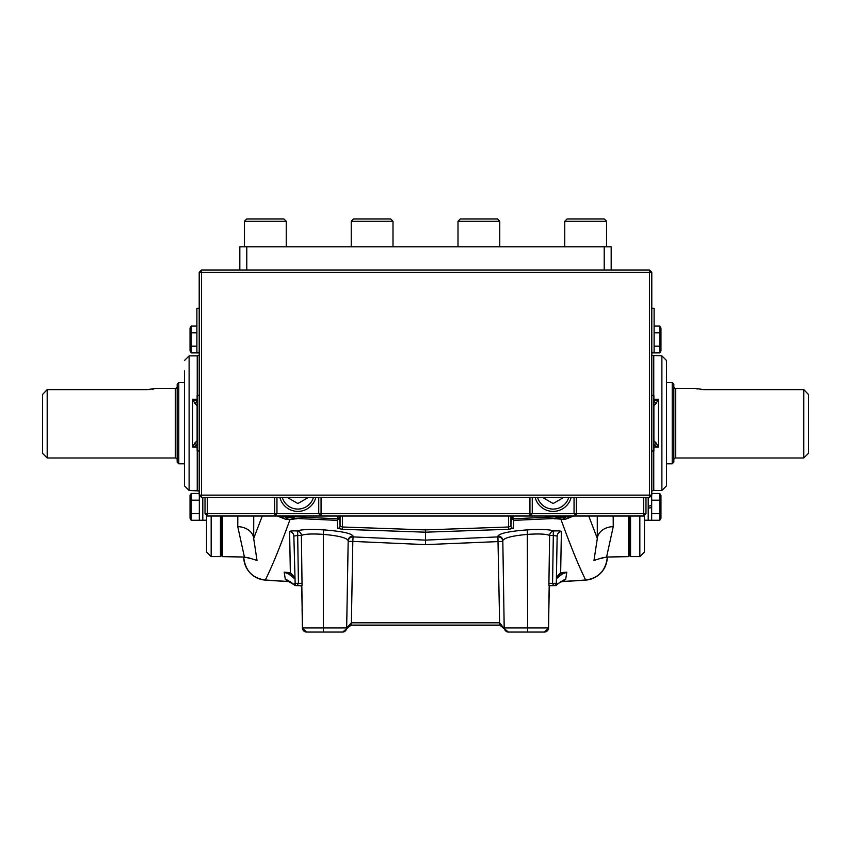<?xml version="1.0" encoding="UTF-8"?>
<svg xmlns="http://www.w3.org/2000/svg" width="851" height="851" viewBox="0 0 851 851"><rect width="100%" height="100%" fill="white"/><g stroke="black" fill="none" stroke-linecap="round" stroke-linejoin="round"><path stroke-width="1.28" d="M628.559 516.014L628.559 556.65L606.582 557.033L613.241 526.652L613.177 516.014M630.548 555.469L629.974 555.469L629.974 516.014L629.74 555.469L629.74 516.014L629.74 555.469L628.559 556.65M597.253 516.014L597.317 538.428L593.977 560.447L602.785 557.682M588.732 516.014L597.317 538.428A16.243 12.574 179.5 0 1 613.241 526.652M253.747 516.014L253.683 538.428A16.243 12.574 0.5 0 0 237.759 526.652L237.823 516.014M248.215 557.682L257.023 560.447L253.683 538.428L262.268 516.014M222.441 516.014L222.441 556.65L244.418 557.033L237.759 526.652M220.452 555.469L221.26 555.469L221.26 516.014L221.26 555.469L222.441 556.65M243.737 557.022L243.811 558.245L244.514 557.033M243.811 558.245C245.609 571.042 252.779 578.308 265.321 580.02L290.425 581.637M284.372 572.149L290.276 573.414A3.478 1.223 119.2 0 1 288.872 574.148L284.181 572.17L290.34 572.67L289.617 531.577C289.925 530.95 292.478 530.747 297.254 530.971C301.137 529.482 309.945 529.109 323.678 529.875C341.623 531.237 351.431 533.322 353.091 536.098L353.08 536.907L425.5 540.119L425.5 532.183L342.272 529.29L337.634 528.322L337.23 520.365L297.648 518.536L289.978 519.599C280.33 546.278 272.118 566.415 265.321 580.02M282.351 516.014L284.723 516.823A11.606 9.638 -99.1 0 0 289.978 519.599L286.138 519.482L277.352 516.014M286.138 519.482A11.606 9.733 -90.4 0 1 281.458 516.014M607.263 557.022L607.188 558.245C605.465 570.872 598.296 578.137 585.679 580.02L560.575 581.637M607.188 558.245L606.486 557.033M342.272 529.29L342.389 527.003L425.5 529.896L425.5 532.183L508.728 529.29L513.366 528.322L513.77 520.365L553.352 518.536L564.862 519.482L573.648 516.014M568.649 516.014L566.277 516.823A11.606 9.638 -80.9 0 1 561.022 519.599C570.67 546.278 578.882 566.415 585.679 580.02M564.862 519.482A11.606 9.733 -89.6 0 0 569.542 516.014M554.958 518.961A11.606 2.915 -91 0 0 555.278 518.684L566.277 516.823M553.352 518.536L555.065 518.323M560.713 516.014L555.278 518.291L563.862 516.014M290.265 516.014L295.722 518.684L287.127 516.014M284.723 516.823L295.722 518.684A11.606 2.915 -89 0 0 296.042 518.961M297.648 518.536L295.935 518.323M295.935 585.648L296.999 585.648L295.935 585.648A2.319 2.319 90 0 1 294.201 584.85L293.361 583.967C287.915 580.254 285.308 578.797 285.553 579.605L294.201 584.86L295.191 584.775L293.85 536.087L297.68 535.46A4.638 0.798 -86.7 0 0 297.254 530.971A4.638 4.489 -117.4 0 1 301.392 535.47L302.052 585.648L296.999 585.648L298.435 583.371L297.68 535.46L301.392 535.47C304.637 533.981 311.966 533.609 323.38 534.375L323.38 627.953L346.665 627.953L346.676 628.761L342.655 632.059L306.605 632.059A4.181 3.829 90 0 1 306.041 632.006M284.181 572.17L285.351 579.552M337.634 528.322A2.319 2.298 -3.2 0 0 340.07 526.035L342.389 527.003L342.389 516.014M508.728 529.29L508.611 527.003L425.5 529.896M513.366 528.322A2.319 2.298 -176.8 0 1 510.93 526.035L508.611 527.003L508.611 516.014M289.617 531.577A4.638 4.595 179 0 1 293.85 536.087M296.999 585.648A2.319 2.319 0 0 1 294.68 583.361L302.084 583.382M294.595 578.691L288.872 574.148M294.531 577.223L290.34 572.67L290.276 573.414L294.531 577.223A3.478 3.393 128 0 0 294.584 577.829M301.69 585.648L302.53 627.953L323.38 627.953L323.38 632.059M301.658 586.488L300.541 585.648L301.701 586.786A1.159 1.159 0 0 0 301.658 586.488M302.403 627.198L301.839 586.786L302.53 628.059M306.637 632.059L306.594 632.059A4.181 4.181 0 0 1 302.424 627.953L306.594 632.059L304.498 631.442M548.161 629.708A4.181 4.181 0 0 0 548.576 627.953L544.406 632.059A4.181 4.181 0 0 0 548.576 627.953L548.47 628.059M351.314 622.815L351.272 625.102L346.793 628.527A2.319 1.606 15.1 0 0 346.804 627.974L351.314 622.815L351.272 625.102L499.728 625.102L508.345 632.059L544.395 632.059A4.181 3.829 90 0 0 544.959 632.006M566.628 572.149L560.724 573.414L556.469 577.223L560.66 572.67L560.724 573.414A3.478 1.223 60.8 0 0 562.128 574.148L566.819 572.17L560.66 572.67L561.383 531.577C561.075 530.95 558.522 530.747 553.746 530.971C549.863 529.482 541.055 529.109 527.322 529.875C509.377 531.237 499.569 533.322 497.909 536.098A4.638 4.595 179 0 1 502.813 540.608L504.196 627.974A2.319 1.606 164.9 0 0 504.207 628.527L508.345 632.059L504.207 628.527A4.638 4.638 0 0 1 504.271 628.761L499.686 622.815L499.611 625.102L499.686 622.815M548.576 627.953L549.161 586.786L548.459 628.208M544.363 632.059L546.502 631.442M552.533 585.648L550.086 585.648L549.299 586.786A1.159 1.159 0 0 1 549.342 586.488L550.023 585.722M554.001 585.648L555.065 585.648L554.001 585.648A2.319 2.319 0 0 0 556.32 583.361L552.565 583.371L553.32 535.46L557.15 536.087L556.32 583.361L555.809 584.775L554.001 585.648M553.735 585.648L548.948 585.648L548.916 583.382L552.565 583.371L553.735 585.648M544.31 632.059A4.181 4.159 -90 0 0 548.47 627.953L549.31 585.648M566.819 572.17L565.649 579.552L555.809 584.775M565.649 579.552L565.447 579.605C565.575 578.829 562.968 580.276 557.639 583.967L556.799 584.86A2.319 2.319 90 0 1 555.065 585.648M304.956 631.729L302.541 628.208M306.69 632.059A4.181 4.159 -90 0 1 302.53 627.953M353.091 536.098A4.638 4.595 1 0 0 348.187 540.608L346.665 627.953A4.181 4.181 0 0 1 342.485 632.059A4.181 4.181 0 0 0 346.665 627.953L346.857 626.666M348.187 540.608C346.814 537.821 338.549 535.736 323.38 534.375L323.678 529.875M346.676 628.761L346.793 628.527A4.638 4.638 0 0 0 346.729 628.761L342.655 632.059A4.181 4.181 0 0 0 344.038 631.825M506.962 631.825A4.181 4.181 0 0 0 508.345 632.059L527.62 632.059L527.62 627.953L504.335 627.953A4.181 4.181 0 0 0 508.515 632.059L508.515 632.059A4.181 4.181 0 0 1 504.335 627.953M502.813 540.608C504.186 537.821 512.451 535.736 527.62 534.375C539.034 533.609 546.363 533.981 549.608 535.47L548.916 583.382M425.5 544.619L502.824 541.406A4.638 4.595 179 0 0 497.92 536.907L499.611 622.815L351.389 622.815L352.814 541.406L348.176 541.406A4.638 4.595 1 0 1 353.08 536.907L352.814 541.406L425.5 544.619L425.5 540.119L497.92 536.907L497.909 536.098M553.746 530.971A4.638 4.489 -62.6 0 0 549.608 535.47L553.32 535.46A4.638 0.798 -93.3 0 1 553.746 530.971M561.383 531.577A4.638 4.595 1 0 0 557.15 536.087M556.405 578.691L562.128 574.148M556.469 577.223A3.478 3.393 52 0 1 556.416 577.829M545.917 631.772L544.406 632.059A4.181 4.181 0 0 0 546.619 631.421M547.236 630.953A4.181 4.181 0 0 0 547.757 630.368M547.108 631.07L548.565 628.198M504.271 628.761L508.345 632.059M302.084 608.848L302.243 617.847M305.084 631.772L306.594 632.059A4.181 4.181 0 0 1 304.381 631.421M303.764 630.953A4.181 4.181 0 0 1 302.424 627.953L302.435 628.198M339.634 516.014L339.634 518.057L337.23 520.365L338.049 516.014M511.366 516.014L511.366 518.057L513.77 520.365L512.951 518.057L511.366 518.057L510.93 526.035L510.93 516.014M558.224 516.685L513.706 518.791M512.951 518.057L512.951 516.014M292.776 516.685L337.294 518.791M338.049 518.057L339.634 518.057L340.07 526.035L340.07 516.014M803.812 457.998L803.812 389.63L808.45 394.47L808.45 453.349L803.812 457.998L675.694 457.998A1.862 1.862 0 0 0 673.832 459.848M803.812 389.63L704.011 389.63L694.724 388.364L675.694 388.364A1.862 1.862 0 0 1 673.832 386.514M694.724 388.364L695.437 388.545M696.363 388.769L697.373 388.981M700.49 389.439L702.118 389.577M672.216 463.795L672.216 382.567L673.832 384.184L673.832 462.167L672.216 463.795L666.524 463.795M672.216 382.567L666.524 382.567M47.188 457.998L42.55 453.349L42.55 394.47L47.188 389.63L47.188 457.998L175.306 457.998L175.306 388.364L156.276 388.364L146.989 389.63L47.188 389.63L42.55 394.47M148.851 389.577L150.553 389.439M152.18 389.226L153.531 388.992M155.552 388.545L156.276 388.364M177.168 459.848A1.862 1.862 0 0 0 175.306 457.998M177.168 386.514A1.862 1.862 0 0 1 175.306 388.364M178.784 382.567L178.784 463.795L177.168 462.167L177.168 384.184L178.784 382.567L184.476 382.567M178.784 463.795L184.476 463.795M220.452 516.014L220.452 556.628L211.165 556.628L206.527 551.991L206.527 515.206L206.527 551.991M184.476 370.962L184.476 485.847L189.113 490.484L199.208 490.921M197.241 445.211L192.592 447.062L194.922 442.882L197.241 440.669M197.124 445.137A4.638 2.574 -125.6 0 1 194.922 442.882M197.124 441.382A4.638 4.425 -62.4 0 1 197.07 440.797M197.241 405.693L194.922 403.48L192.592 399.3L197.124 399.3M192.592 423.181L192.592 447.062L192.592 399.3L197.241 401.151M197.124 401.215A4.638 2.574 125.6 0 0 194.922 403.48M197.124 404.97A4.638 4.425 62.4 0 0 197.07 405.565M653.759 440.669L656.078 442.882L658.408 447.062L653.759 445.211M639.835 516.014L639.835 556.628L630.548 556.628L630.548 516.014M661.887 355.878L661.887 490.484L666.524 485.847L666.524 360.516L661.887 355.878L651.792 355.431M644.473 520.227L644.473 551.991L644.473 515.206L644.473 520.227L648.196 520.227M653.876 441.382A4.638 4.425 -117.6 0 0 653.93 440.797M653.876 445.137A4.638 2.574 -54.4 0 0 656.078 442.882M653.876 404.97A4.638 4.425 117.6 0 1 653.93 405.565L653.759 405.693M653.876 401.215A4.638 2.574 54.4 0 1 656.078 403.48L653.93 405.565M653.759 401.151L658.408 399.3L656.078 403.48M653.876 399.3L658.408 399.3L658.408 423.181L658.408 399.3M221.026 555.469L221.026 516.014L221.026 555.469M659.791 326.082L660.961 328.114L660.961 350.857L659.791 352.878L659.791 326.082L654.111 326.082M659.791 332.784L654.111 332.784M659.791 352.878L651.792 352.878M659.791 346.176L654.111 346.176M659.791 493.474L660.961 495.505L660.961 518.248L659.791 520.28L659.791 493.474L651.792 493.474M651.675 495.239L651.675 507.568L648.196 508.185L648.196 497.452M648.196 508.185L648.196 520.28L651.675 520.28L651.675 507.568M651.675 505.568L648.196 506.185M659.791 520.28L651.675 520.28M659.791 513.578L651.675 513.578M659.791 500.175L651.675 500.175M191.209 326.082L191.209 352.878L190.039 350.857L190.039 328.114L191.209 326.082L196.889 326.082M191.209 332.784L196.889 332.784M191.209 346.176L196.889 346.176M191.209 352.878L199.208 352.878M191.209 493.474L191.209 520.28L190.039 518.248L190.039 495.505L191.209 493.474L199.208 493.474M191.209 520.28L202.804 520.28L202.804 497.452M199.325 520.28L199.325 495.239M191.209 500.175L199.325 500.175M191.209 513.578L199.325 513.578M585.669 580.105A23.211 23.211 0 0 0 607.231 558.299A23.211 23.211 0 0 1 585.669 580.105A2320.911 2320.911 0 0 1 560.447 581.712M243.694 557.022A2320.911 2320.911 0 0 0 243.769 558.309A23.211 23.211 0 0 0 265.331 580.105A2320.911 2320.911 0 0 0 290.553 581.712M607.306 557.022A2320.911 2320.911 0 0 1 607.231 558.309M265.331 580.105A23.211 23.211 0 0 1 243.769 558.309M201.527 497.452L201.527 495.122L649.473 495.122L649.473 272.32L201.527 272.32L201.527 495.122L199.208 495.122L199.208 272.32L201.527 272.32L201.527 270.001L649.473 270.001L651.792 272.32L651.792 495.122L649.473 495.122L649.473 497.452L201.527 497.452L199.208 495.122M649.473 270.001L649.473 272.32L651.792 272.32M651.792 495.122L649.473 497.452M199.208 272.32L201.527 270.001M604.21 270.001L604.21 246.79L611.178 246.79L611.178 270.001M239.822 270.001L239.822 246.79L604.21 246.79M246.79 246.79L246.79 270.001M283.926 218.941L286.244 221.26L244.471 221.26L246.79 218.941L283.926 218.941M244.471 246.79L244.471 221.26M286.244 246.79L286.244 221.26M390.683 218.941L393.002 221.26L351.229 221.26L353.548 218.941L390.683 218.941M351.229 246.79L351.229 221.26M393.002 246.79L393.002 221.26M497.452 218.941L499.771 221.26L457.998 221.26L460.317 218.941L497.452 218.941M457.998 246.79L457.998 221.26M499.771 246.79L499.771 221.26M604.21 218.941L606.529 221.26L564.756 221.26L567.074 218.941L604.21 218.941M564.756 246.79L564.756 221.26M606.529 246.79L606.529 221.26M207.336 497.452L207.336 513.696L274.639 513.696L274.639 516.014L276.958 513.696L529.939 513.696L529.939 497.452M205.017 513.696L207.336 516.014L207.336 513.696L205.017 513.696L205.017 497.452M529.939 516.014L532.258 513.696L529.939 513.696L529.939 516.014L532.258 513.696L643.664 513.696L643.664 516.014L321.061 516.014L318.742 513.696L321.061 516.014L207.336 516.014M274.639 497.452L274.639 513.696L276.958 513.696L276.958 497.452M321.061 497.452L321.061 516.014M318.742 513.696L318.742 497.452M532.258 497.452L532.258 513.696M576.361 497.452L576.361 516.014L574.042 513.696L574.042 497.452M645.983 497.452L645.983 513.696L643.664 513.696L643.664 497.452M645.983 513.696L643.664 516.014M288.563 497.452L288.563 498.165L297.85 503.526L307.137 498.165L307.137 497.452M279.873 497.452A18.562 18.562 0 0 0 315.827 497.452A18.562 18.562 0 0 1 279.873 497.452A18.562 18.562 0 0 0 315.827 497.452M543.863 497.452L543.863 498.165L553.15 503.526L562.437 498.165L562.437 497.452M535.173 497.452A18.562 18.562 0 0 0 571.127 497.452A18.562 18.562 0 0 1 535.173 497.452A18.562 18.562 0 0 0 571.127 497.452M651.792 308.296L654.111 308.296L654.111 352.388L651.792 352.388M199.208 352.388L196.889 352.388L196.889 308.296L199.208 308.296M199.208 395.332L197.124 395.332L197.124 451.03L199.208 451.03M651.792 451.03L653.876 451.03L653.876 395.332L651.792 395.332M291.702 574.127L290.723 575.308M292.425 574.659L291.648 575.989M527.322 529.875L527.62 627.953L548.47 627.953M558.575 574.659L559.352 575.989M559.298 574.127L560.277 575.308M675.694 388.364L675.694 457.998M184.476 360.516L189.113 355.878L189.113 490.484M197.241 451.03L197.241 490.484M197.124 447.062L192.592 447.062M211.165 516.014L211.165 556.628M189.113 355.878L197.241 355.878L197.241 395.332M658.408 423.181L658.408 447.062L653.876 447.062M661.887 490.484L653.759 490.484L653.759 451.03M653.759 395.332L653.759 355.878M282.277 497.452A16.243 16.243 0 0 0 313.423 497.452M537.577 497.452A16.243 16.243 0 0 0 568.723 497.452M606.582 557.033L601.54 558.245M244.418 557.033L249.46 558.245M197.241 355.878L199.208 355.431M639.835 556.628L644.473 551.991M653.759 490.484L651.792 490.921M202.804 520.227L206.527 520.227"/></g></svg>
